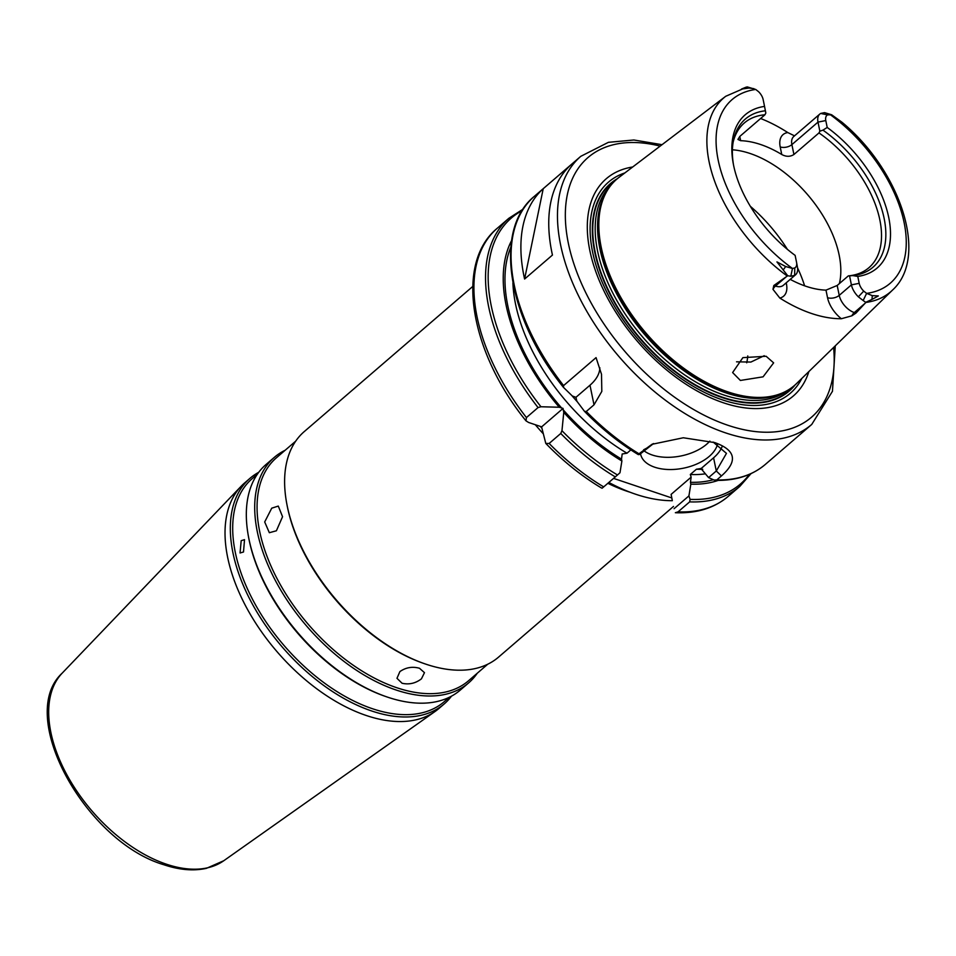 <?xml version="1.0" encoding="UTF-8"?>
<svg xmlns="http://www.w3.org/2000/svg" width="956" height="956" viewBox="0 0 956 956"><rect width="100%" height="100%" fill="white"/><g stroke="black" fill="none" stroke-linecap="round" stroke-linejoin="round"><path stroke-width="1.43" d="M449.428 697.211L444.193 701.728A147.164 84.654 -130.7 0 1 372.481 708.731A147.164 84.654 -130.7 0 1 252.647 599.555A147.164 84.654 -130.7 0 1 252.121 478.717L257.355 474.2M451.519 696.135A148.849 85.622 -130.7 0 1 444.253 703.903A148.849 85.622 -130.7 0 1 371.717 710.989A148.849 85.622 -130.7 0 1 250.508 600.571A148.849 85.622 -130.7 0 1 249.97 478.335A148.849 85.622 -130.7 0 1 258.718 472.3M477.259 673.251A148.849 85.622 -130.7 0 1 468.619 682.907L460.266 690.101A148.849 85.622 -130.7 0 1 387.73 697.199A148.849 85.622 -130.7 0 1 386.571 696.805A148.849 85.622 -130.7 0 1 248.441 536.436A148.849 85.622 -130.7 0 1 265.983 464.544L274.336 457.35A148.849 85.622 -130.7 0 1 285.175 450.24M419.481 668.256C412.395 666.32 405.87 667.431 399.895 671.59L396.967 678.306L402.07 683.253C409.096 684.819 415.549 683.349 421.441 678.832L424.476 672.665L419.481 668.256M276.392 530.783L282.558 516.706L278.28 506.083L271.743 508.174L264.692 521.964L269.341 532.707L276.392 530.783M487.727 664.229L468.56 680.732A147.164 84.654 -130.7 0 1 396.848 687.746A147.164 84.654 -130.7 0 1 277.025 578.571A147.164 84.654 -130.7 0 1 276.487 457.721L295.643 441.218M468.619 682.907A148.849 85.622 -130.7 0 1 396.083 690.005A148.849 85.622 -130.7 0 1 274.886 579.575A148.849 85.622 -130.7 0 1 274.336 457.35M673.514 506.429L498.554 657.119A148.849 85.622 -130.7 0 1 426.029 664.217A148.849 85.622 -130.7 0 1 424.858 663.822A148.849 85.622 -130.7 0 1 286.728 503.454A148.849 85.622 -130.7 0 1 304.283 431.562L472.73 286.477M616.046 179.836A136.589 78.571 49.3 0 0 612.939 181.987A136.589 78.571 49.3 0 0 610.239 293.862A136.589 78.571 49.3 0 0 722.509 397.23A136.589 78.571 49.3 0 0 791.114 388.853A136.589 78.571 49.3 0 0 793.707 386.105M612.856 182.058A136.6 78.583 49.3 0 0 612.772 182.118A136.6 78.583 49.3 0 0 610.059 294.006A136.6 78.583 49.3 0 0 722.354 397.385A136.6 78.583 49.3 0 0 790.959 389.008A136.6 78.583 49.3 0 0 791.042 388.925M855.943 313.114L851.832 315.827L841.364 318.73A24.605 14.149 -130.7 0 1 827.538 297.698A8.425 4.792 -11.6 0 0 839.225 295.368L851.402 284.876L849.549 275.818L848.331 275.878L837.193 285.474L839.225 295.368A16.18 9.309 49.3 0 0 854.306 312.564L855.943 313.114L865.861 302.443A127.925 73.588 -130.7 0 0 892.593 290.015L796.503 383.607A136.134 78.308 -130.7 0 1 781.697 393.251A136.134 78.308 -130.7 0 1 728.137 391.948A136.134 78.308 -130.7 0 1 623.36 301.785A136.134 78.308 -130.7 0 1 607.203 190.65A136.134 78.308 -130.7 0 1 618.938 177.434L725.735 96.281A127.925 73.588 -130.7 0 0 787.29 276.045L773.81 285.521L775.447 286.071L786.238 276.786M808.884 371.549A143.352 82.455 -130.7 0 1 723.465 402.811A143.352 82.455 -130.7 0 1 597.309 275.698A143.352 82.455 -130.7 0 1 632.693 166.989M795.093 384.921A136.935 78.774 -130.7 0 1 722.401 397.648A136.935 78.774 -130.7 0 1 607.741 289.764A136.935 78.774 -130.7 0 1 617.421 178.641M839.392 283.574A95.492 54.922 49.3 0 0 750.125 153.498A95.492 54.922 49.3 0 0 732.404 149.793M640.52 453.694A39.316 22.382 168.4 0 0 640.604 454.136A39.316 22.382 168.4 0 0 654.74 467.221A39.316 22.382 168.4 0 0 693.447 465.357A39.316 22.382 168.4 0 0 717.55 444.002M643.962 450.73A39.316 22.382 168.4 0 0 652.243 455.008A39.316 22.382 168.4 0 0 709.89 441.098M249.97 478.335L244.676 482.9A148.849 85.622 49.3 0 0 241.235 486.162A148.849 85.622 49.3 0 0 247.066 608.602A148.849 85.622 49.3 0 0 366.423 715.554A148.849 85.622 49.3 0 0 435.207 711.384A148.849 85.622 49.3 0 0 438.947 708.468L444.253 703.903M540.331 426.412A160.082 92.087 49.3 0 0 541.921 428.228L541.646 426.854L563.048 408.415L559.272 407.244L540.953 406.754L538.049 407.579L526.433 417.569L525.967 420.819L528.596 422.468L541.646 426.854M608.841 482.445A160.082 92.087 49.3 0 0 635.716 494.252A160.082 92.087 49.3 0 0 672.343 500.693L671.112 494.395L691.14 477.152L690.328 474.487L696.422 469.229L701.226 468.452L713.582 457.805A44.932 25.585 168.4 0 0 722.019 446.846M740.386 380.452L732.619 372.553L742.884 357.64L766.138 356.265L773.631 362.862L763.079 376.831L740.386 380.452M841.364 318.73A129.287 74.365 -130.7 0 1 811.656 313.532A129.287 74.365 -130.7 0 1 779.821 298.057L772.974 289.333L773.81 285.521M848.331 275.878A95.492 54.922 49.3 0 0 868.956 267.668A95.492 54.922 49.3 0 0 818.981 132.92L793.922 154.502C790.206 156.88 786.143 156.868 781.757 154.502L780.204 146.937A24.605 14.149 -130.7 0 1 787.816 132.573A130.41 75.022 49.3 0 0 760.618 118.496M787.816 132.573L794.52 135.848M243.505 551.994L244.521 539.662L241.187 540.678L240.052 552.974L243.505 551.994M586.279 411.486L594.011 404.83L601.814 391.41L601.515 374.298L596.054 357.616L563.574 385.591L563.466 387.359L572.321 395.999L575.942 397.314L576.815 401.126L584.475 411.319L586.279 411.486A176.932 101.778 49.3 0 0 638.978 453.789L651.956 444.313L683.301 437.764L714.921 442.64M714.395 442.461C735.809 450.013 738.163 461.174 721.433 475.933L716.797 479.936A176.932 101.778 49.3 0 0 765.338 464.413L811.752 424.428A176.932 101.778 -130.7 0 1 725.532 432.865A176.932 101.778 -130.7 0 1 581.463 301.606A176.932 101.778 -130.7 0 1 580.818 156.306L534.392 196.291A176.932 101.778 49.3 0 0 563.574 385.591M827.538 297.698L825.984 290.134A95.492 54.922 -130.7 0 1 806.063 286.31A95.492 54.922 -130.7 0 1 790.218 279.367M781.757 154.502A95.492 54.922 49.3 0 0 760.57 144.499A95.492 54.922 49.3 0 0 740.649 140.687L737.936 139.445L739.884 136.35L764.955 114.768A95.492 54.922 49.3 0 0 744.33 122.966A95.492 54.922 49.3 0 0 733.168 142.097M827.203 127.459A101.109 58.161 -130.7 0 1 888.733 217.478A101.109 58.161 -130.7 0 1 857.783 276.427L852.824 275.591A97.787 56.249 49.3 0 0 884.133 218.398A97.787 56.249 49.3 0 0 822.961 130.136L827.203 127.459L825.793 120.564A10.564 6.071 -130.7 0 1 827.561 114.887L831.66 114.78L841.973 122.237C900.277 170.467 929.232 256.638 892.593 290.015M764.955 114.768L765.828 113.023L764.549 106.403A101.109 58.161 -130.7 0 0 733.264 163.643A101.109 58.161 -130.7 0 0 795.129 255.383L796.539 262.279A10.564 6.071 -130.7 0 1 796.575 262.458A10.564 6.071 -130.7 0 1 794.771 267.955L792.476 268.469L785.677 266.533L776.953 261.908L787.744 275.77L790.779 276.224L792.476 268.469A121.185 69.716 49.3 0 1 718.195 160.19A121.185 69.716 49.3 0 1 755.73 89.458L758.598 91.728A10.564 6.071 49.3 0 1 763.139 99.52L764.549 106.403M765.398 110.788A97.787 56.249 49.3 0 0 733.491 140.377A97.787 56.249 49.3 0 0 733.527 165.006M825.984 290.134L837.193 285.474M818.981 132.92L819.854 131.175L818.001 122.117A16.18 9.309 -130.7 0 1 819.854 114.027A16.18 9.309 -130.7 0 1 820.714 113.429L824.574 112.629L829.868 114.362A121.185 69.716 49.3 0 1 904.137 222.652A121.185 69.716 49.3 0 1 866.614 293.384L863.149 300.531L858.357 296.814L863.734 291.114L866.614 293.384L872.302 295.643L871.968 299.431L878.337 295.942L872.302 295.643M822.961 130.136L819.854 131.175M852.824 275.591L849.549 275.818M858.357 296.814A16.18 9.309 49.3 0 1 851.402 284.876L859.193 283.323L857.783 276.427M541.921 428.228L545.792 443.429L549.15 443.465L560.754 433.474L561.961 430.702L563.765 412.371A162.317 93.365 49.3 0 0 621.89 460.995L621.508 459.119A160.082 92.087 -130.7 0 1 563.251 409.861L563.048 408.415M563.765 412.371L563.251 409.861M552.449 255.061L524.593 279.044A176.932 101.778 -130.7 0 1 543.223 188.702L571.079 164.719A176.932 101.778 -130.7 0 0 552.449 255.061M716.797 479.936L714.036 480.031L708.599 477.606L700.868 468.44M511.603 240.542A162.317 93.365 49.3 0 0 559.272 407.244M713.319 479.709A160.082 92.087 -130.7 0 1 690.447 482.29L690.83 484.154A162.317 93.365 49.3 0 0 718.195 480.402M690.83 484.154L688.918 495.913L690.101 499.367A175.534 100.966 49.3 0 0 749.361 474.367M689.646 501.876L678.043 511.866A176.932 101.778 49.3 0 0 728.197 496.391L739.813 486.401A176.932 101.778 -130.7 0 1 689.646 501.876L690.101 499.367M671.112 494.395L672.343 500.693M630.841 449.894L626.993 453.204L622.189 453.981L621.508 459.119M859.193 283.323A10.564 6.071 49.3 0 0 863.734 291.114M796.611 262.637L797.376 266.724A16.18 9.309 -130.7 0 1 797.423 266.999A16.18 9.309 -130.7 0 1 795.523 274.814A16.18 9.309 -130.7 0 1 794.663 275.412L790.779 276.224M824.574 112.629L831.66 114.78M653.546 443.548L639.648 454.447L638.381 454.614L638.978 453.789L638.381 454.614M561.961 430.702A175.534 100.966 49.3 0 0 617.48 474.965L619.978 472.754L621.89 460.995M549.15 443.465A176.932 101.778 49.3 0 0 603.69 486.891L615.294 476.889A176.932 101.778 -130.7 0 1 560.754 433.474M764.226 355.716L750.89 362.061L736.55 361.822M708.599 477.606L716.295 470.985L726.452 453.371L713.104 442.031M613.549 478.382L671.781 497.945M674.052 508.712L688.918 495.913M690.447 482.29L691.14 477.152M746.72 362.802A95.492 54.922 49.3 0 0 747.592 357.652A95.492 54.922 49.3 0 0 747.771 355.931M745.955 87.223L741.486 89.063L749.038 88.048L745.955 87.223L747.293 86.912L755.73 89.458M865.861 302.443L863.149 300.531M749.038 88.048L753.854 88.645M866.124 302.108L871.968 299.431M575.942 397.314L589.983 385.208A44.932 25.585 168.4 0 0 599.83 367.749M584.475 411.319L584.606 411.462C601.444 428.682 619.345 443.07 638.297 454.602M534.392 196.291C492.997 229.655 507.325 317.882 563.335 387.216L563.466 387.359M424.858 663.822L423.556 663.368A147.164 84.654 -130.7 0 1 286.991 504.816L286.728 503.454M386.571 696.805L385.256 696.35A147.164 84.654 -130.7 0 1 248.691 537.798L248.441 536.436M603.69 486.891L602.089 488.229L600.858 487.62C581.368 475.885 563.012 461.151 545.792 443.429M617.48 474.965L615.294 476.889M678.043 511.866L675.366 512.715C696.613 513.587 714.228 508.15 728.197 496.391M524.593 279.044L543.223 188.702M660.178 146.101A171.315 98.54 49.3 0 0 569.692 249.241A171.315 98.54 49.3 0 0 728.09 425.336A171.315 98.54 49.3 0 0 833.608 347.458M781.697 393.251L780.168 393.872A135.597 77.998 -130.7 0 1 726.811 392.593A135.597 77.998 -130.7 0 1 622.452 302.777A135.597 77.998 -130.7 0 1 606.355 192.072L607.203 190.65M782.809 392.785A135.477 77.938 -130.7 0 1 726.249 392.964A135.477 77.938 -130.7 0 1 620.492 300.71A135.477 77.938 -130.7 0 1 607.825 189.623M787.887 390.179A135.477 77.938 -130.7 0 1 723.883 395.007A135.477 77.938 -130.7 0 1 614.565 296.396A135.477 77.938 -130.7 0 1 611.147 184.986M801.857 378.385A139.325 80.137 -130.7 0 1 722.449 399.883A139.325 80.137 -130.7 0 1 602.495 282.856A139.325 80.137 -130.7 0 1 624.889 172.916M166.464 864.212A123.981 71.318 49.3 0 0 223.764 860.735L206.436 868.335C193.614 871.167 179.477 869.984 164.026 864.798C85.909 841.949 15.547 716.008 62.188 673.144A123.981 71.318 49.3 0 0 67.051 775.125A123.981 71.318 49.3 0 0 166.464 864.212M535.3 424.715A148.849 85.622 49.3 0 0 543.008 433.486M607.849 483.294A148.849 85.622 49.3 0 0 626.897 491.205A148.849 85.622 49.3 0 0 630.004 492.209M819.854 114.027L793.707 136.541A16.18 9.309 49.3 0 0 791.891 144.607L818.001 122.117L825.793 120.564M780.204 146.937A8.425 4.792 168.4 0 0 791.891 144.607L793.922 154.502M561.65 408.045A160.082 92.087 -130.7 0 1 510.815 247.174M522.191 210.619A175.534 100.966 49.3 0 0 540.953 406.754M525.967 420.819C469.862 351.712 454.698 263.031 497.263 228.269A176.932 101.778 49.3 0 0 526.433 417.569M538.049 407.579A176.932 101.778 -130.7 0 1 508.867 218.279L497.263 228.269M512.906 282.856A154.466 88.848 49.3 0 0 626.993 453.204M577.245 401.711A154.466 88.848 -130.7 0 1 571.784 395.485M690.328 474.487A154.466 88.848 49.3 0 0 704.871 473.901M702.744 469.312A154.466 88.848 -130.7 0 1 696.422 469.229M794.663 275.412L794.771 267.955M772.974 289.333A8.425 4.947 108.6 0 1 775.447 286.071A16.18 9.309 49.3 0 0 783.334 285.306L795.523 274.814M820.714 113.429L827.561 114.887M638.273 454.554A175.534 100.966 -130.7 0 1 584.749 411.594M713.582 457.805L716.295 470.985L721.433 475.933M750.341 206.317A112.342 64.614 -130.7 0 1 787.409 249.373M797.555 267.859A112.342 64.614 -130.7 0 1 804.605 285.808M739.777 136.445L740.649 140.687M851.832 315.827A8.425 4.947 -71.4 0 1 854.306 312.564L865.096 303.279M786.214 282.821L786.43 283.884A24.605 14.149 -130.7 0 1 779.821 298.057M594.011 404.83L589.983 385.208M786.43 283.884A8.425 4.792 -11.6 0 1 785.462 283.478M785.677 266.533L783.406 269.676M647.343 447.814L643.627 449.798M811.752 424.428L832.461 391.291L835.269 345.845M223.764 860.735L435.207 711.384M62.188 673.144L241.235 486.162M747.293 86.912L725.735 96.281M796.575 262.458L797.423 266.999M651.968 444.313L652.661 443.966M523.183 209.077L508.867 218.279M739.813 486.401L751.022 473.614M715.423 480.366C735.594 480.82 752.229 475.502 765.338 464.413M662.018 144.691L633.888 139.994L608.398 142.325L580.818 156.306"/></g></svg>
